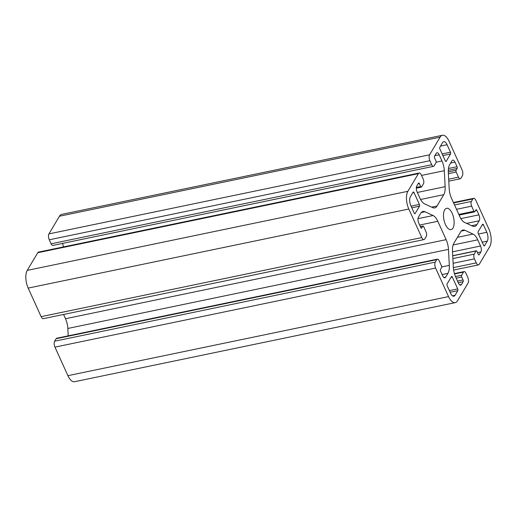 <?xml version="1.0" encoding="UTF-8"?>
<svg xmlns="http://www.w3.org/2000/svg" width="517" height="517" viewBox="0 0 517 517"><rect width="100%" height="100%" fill="white"/><g stroke="black" fill="none" stroke-linecap="round" stroke-linejoin="round"><path stroke-width="0.78" d="M478.244 233.49A1.312 0.595 -101.7 0 1 478.147 231.719L482.51 224.384A1.312 0.595 -101.7 0 1 482.742 224.204A1.312 0.595 -101.7 0 1 483.414 224.805L486.807 232.288A6.547 2.966 -101.7 0 1 487.272 241.142L484.519 245.769A1.312 0.595 -101.7 0 1 484.293 245.956A1.312 0.595 -101.7 0 1 483.621 245.349L478.244 233.49M408.818 209.023A13.087 5.939 -101.7 0 1 407.881 191.309L418.389 173.654A4.362 1.978 -101.7 0 1 419.158 173.027A4.362 1.978 -101.7 0 1 421.387 175.043L423.203 179.056A3.49 1.583 -101.7 0 1 423.455 183.781L421.575 186.941A1.312 0.595 -101.7 0 1 421.342 187.128A1.312 0.595 -101.7 0 1 420.676 186.521L419.352 183.606A1.312 0.595 78.3 0 0 418.686 182.999A1.312 0.595 78.3 0 0 418.453 183.186L416.773 186.01A4.362 1.978 78.3 0 0 417.09 191.91L419.888 198.089A13.087 5.939 78.3 0 0 424.58 203.847L432.697 207.614A13.087 5.939 78.3 0 0 434.694 207.905A13.087 5.939 78.3 0 0 436.994 206.037L443.76 194.67A13.087 5.939 78.3 0 0 445.15 186.676L444.303 170.694A13.087 5.939 78.3 0 0 441.977 160.974L439.172 154.796A4.362 1.978 78.3 0 0 436.943 152.78A4.362 1.978 78.3 0 0 436.174 153.4L434.493 156.224A1.312 0.595 78.3 0 0 434.59 157.995L435.915 160.91A1.312 0.595 -101.7 0 1 436.005 162.687L434.131 165.841A3.49 1.583 -101.7 0 1 433.511 166.338A3.49 1.583 -101.7 0 1 431.727 164.729L429.911 160.716A4.362 1.978 -101.7 0 1 429.595 154.809L440.103 137.154A13.087 5.939 -101.7 0 1 442.403 135.286A13.087 5.939 -101.7 0 1 449.092 141.328L462.049 169.88A4.362 1.978 -101.7 0 1 462.36 175.786L460.88 178.268A3.49 1.583 -101.7 0 1 460.266 178.766A3.49 1.583 -101.7 0 1 458.482 177.157L456.168 172.045A1.312 0.595 -101.7 0 1 456.072 170.274L457.144 168.471A1.312 0.595 78.3 0 0 457.054 166.7L454.986 162.138A4.362 1.978 78.3 0 0 452.756 160.121A4.362 1.978 78.3 0 0 451.987 160.748L449.712 164.568A13.087 5.939 78.3 0 0 448.323 172.562L449.17 188.543A13.087 5.939 78.3 0 0 451.496 198.269L459.833 216.642A13.087 5.939 78.3 0 0 464.524 222.4L472.641 226.168A13.087 5.939 78.3 0 0 474.638 226.452A13.087 5.939 78.3 0 0 476.939 224.591L479.214 220.765A4.362 1.978 78.3 0 0 478.904 214.865L476.836 210.303A1.312 0.595 78.3 0 0 476.163 209.695A1.312 0.595 78.3 0 0 475.931 209.883L474.858 211.686A1.312 0.595 -101.7 0 1 474.632 211.873A1.312 0.595 -101.7 0 1 473.96 211.272L471.64 206.16A3.49 1.583 -101.7 0 1 471.394 201.436L472.868 198.955A4.362 1.978 -101.7 0 1 473.637 198.334A4.362 1.978 -101.7 0 1 475.866 200.35L488.817 228.902A13.087 5.939 -101.7 0 1 489.754 246.615L479.253 264.271A4.362 1.978 -101.7 0 1 478.483 264.898A4.362 1.978 -101.7 0 1 476.254 262.882L474.432 258.868A3.49 1.583 -101.7 0 1 474.186 254.144L476.06 250.984A1.312 0.595 -101.7 0 1 476.293 250.797A1.312 0.595 -101.7 0 1 476.965 251.404L478.283 254.319A1.312 0.595 78.3 0 0 478.955 254.926A1.312 0.595 78.3 0 0 479.188 254.739L480.862 251.915A4.362 1.978 78.3 0 0 480.552 246.014L477.747 239.836A13.087 5.939 78.3 0 0 473.055 234.078L464.945 230.311A13.087 5.939 78.3 0 0 462.948 230.02A13.087 5.939 78.3 0 0 460.641 231.887L453.881 243.255A13.087 5.939 78.3 0 0 452.485 251.249L453.331 267.231A13.087 5.939 78.3 0 0 455.664 276.95L458.469 283.129A4.362 1.978 78.3 0 0 460.699 285.145A4.362 1.978 78.3 0 0 461.461 284.524L463.142 281.7A1.312 0.595 78.3 0 0 463.051 279.93L461.726 277.015A1.312 0.595 -101.7 0 1 461.629 275.238L463.51 272.084A3.49 1.583 -101.7 0 1 464.124 271.587A3.49 1.583 -101.7 0 1 465.907 273.196L467.73 277.209A4.362 1.978 -101.7 0 1 468.04 283.116L457.539 300.771A13.087 5.939 -101.7 0 1 455.231 302.639A13.087 5.939 -101.7 0 1 448.543 296.596L435.592 268.045A4.362 1.978 -101.7 0 1 435.282 262.138L436.755 259.657A3.49 1.583 -101.7 0 1 437.369 259.159A3.49 1.583 -101.7 0 1 439.153 260.768L441.473 265.88A1.312 0.595 -101.7 0 1 441.563 267.651L440.49 269.454A1.312 0.595 78.3 0 0 440.587 271.225L442.655 275.787A4.362 1.978 78.3 0 0 444.885 277.803A4.362 1.978 78.3 0 0 445.654 277.177L447.922 273.357A13.087 5.939 78.3 0 0 449.318 265.363L448.472 249.381A13.087 5.939 78.3 0 0 446.139 239.655L437.802 221.282A13.087 5.939 78.3 0 0 433.11 215.524L425 211.757A13.087 5.939 78.3 0 0 423.003 211.472A13.087 5.939 78.3 0 0 420.696 213.334L418.421 217.159A4.362 1.978 78.3 0 0 418.738 223.06L420.806 227.622A1.312 0.595 78.3 0 0 421.471 228.23A1.312 0.595 78.3 0 0 421.704 228.042L422.777 226.233A1.312 0.595 -101.7 0 1 423.009 226.052A1.312 0.595 -101.7 0 1 423.675 226.653L425.995 231.765A3.49 1.583 -101.7 0 1 426.247 236.489L424.767 238.97A4.362 1.978 -101.7 0 1 423.998 239.591A4.362 1.978 -101.7 0 1 421.769 237.574L408.818 209.023L28.183 288.098A13.087 5.939 -101.7 0 1 27.246 270.385L37.747 252.729A4.362 1.978 -101.7 0 1 38.517 252.102L419.158 173.027M63.365 246.945A13.087 5.939 78.3 0 0 62.57 243.404M433.511 166.338L52.876 245.413A3.49 1.583 -101.7 0 1 51.093 243.804L49.27 239.791A4.362 1.978 -101.7 0 1 48.96 233.884L59.461 216.229A13.087 5.939 -101.7 0 1 61.769 214.361L442.403 135.286M455.231 302.639L74.597 381.714A13.087 5.939 -101.7 0 1 67.908 375.672L54.951 347.12A4.362 1.978 -101.7 0 1 54.64 341.214L56.12 338.732A3.49 1.583 -101.7 0 1 56.734 338.234L437.369 259.159M68.225 335.843L67.83 328.457A13.087 5.939 78.3 0 0 65.504 318.731L63.565 314.465M423.998 239.591L43.363 318.666A4.362 1.978 -101.7 0 1 41.134 316.65L28.183 288.098M410.834 205.637A6.547 2.966 -101.7 0 1 410.362 196.783L413.115 192.156A1.312 0.595 -101.7 0 1 413.348 191.969A1.312 0.595 -101.7 0 1 414.014 192.576L419.397 204.435A1.312 0.595 -101.7 0 1 419.487 206.205L415.125 213.54A1.312 0.595 -101.7 0 1 414.892 213.721A1.312 0.595 -101.7 0 1 414.227 213.12L410.834 205.637M439.928 149.025A1.312 0.595 -101.7 0 1 439.831 147.255L442.584 142.627A6.547 2.966 -101.7 0 1 443.735 141.69A6.547 2.966 -101.7 0 1 447.082 144.715L450.475 152.192A1.312 0.595 -101.7 0 1 450.566 153.969L446.203 161.298A1.312 0.595 -101.7 0 1 445.977 161.485A1.312 0.595 -101.7 0 1 445.305 160.884L439.928 149.025M447.166 285.733A1.312 0.595 -101.7 0 1 447.069 283.956L451.431 276.627A1.312 0.595 -101.7 0 1 451.664 276.44A1.312 0.595 -101.7 0 1 452.33 277.041L457.713 288.9A1.312 0.595 -101.7 0 1 457.803 290.67L455.05 295.297A6.547 2.966 -101.7 0 1 453.9 296.235A6.547 2.966 -101.7 0 1 450.559 293.21L447.166 285.733M452.175 213.321A10.909 4.95 78.3 0 0 446.598 208.286A10.909 4.95 78.3 0 0 443.974 219.971A10.909 4.95 78.3 0 0 451.037 229.638A10.909 4.95 78.3 0 0 452.175 213.321M27.246 270.385L407.881 191.309M482.103 225.076L483.414 224.805M478.477 234.014L486.807 232.288M37.747 252.729L418.389 173.654M482.193 242.202L487.272 241.142M41.134 316.65L421.769 237.574M484.002 245.879L484.519 245.769M452.472 295.834L455.05 295.297M450.126 292.267L457.803 290.67M449.389 290.632L457.713 288.9M451.024 277.312L452.33 277.041M440.536 146.078L447.082 144.715M442.151 153.924L450.475 152.192M442.895 155.559L450.566 153.969M445.686 161.407L446.203 161.298M412.708 192.847L414.014 192.576M411.073 206.16L419.397 204.435M411.81 207.795L419.487 206.205M414.608 213.644L415.125 213.54M420.399 226.73L422.777 226.233M421.187 228.146L421.704 228.042M421.284 212.526L425 211.757M417.988 218.665L433.11 215.524M419.642 225.057L437.802 221.282M65.504 318.731L446.139 239.655M67.83 328.457L448.472 249.381M441.705 266.946L449.318 265.363M442.1 274.566L447.922 273.357M443.929 277.539L445.654 277.177M56.12 338.732L436.755 259.657M54.64 341.214L435.282 262.138M54.951 347.12L435.592 268.045M67.908 375.672L448.543 296.596M454.533 273.945L463.51 272.084M455.471 276.517L461.629 275.238M456.207 278.159L461.726 277.015M457.532 281.08L463.051 279.93M458.275 282.715L463.142 281.7M459.742 284.88L461.461 284.524M461.222 231.08L464.945 230.311M457.403 237.329L473.055 234.078M453.138 244.948L477.747 239.836M452.517 251.837L480.552 246.014M477.514 252.613L480.862 251.915M478.671 254.842L479.188 254.739M452.73 255.831L476.06 250.984M452.873 258.571L474.186 254.144M453.125 263.295L474.432 258.868M453.357 267.638L476.254 262.882M453.622 202.955L472.868 198.955M454.527 204.945L471.394 201.436M456.505 209.307L471.64 206.16M458.825 214.413L473.96 211.272M475.524 210.574L476.836 210.303M460.86 218.613L478.904 214.865M466.638 223.383L479.214 220.765M471.614 225.696L476.939 224.591M450.617 163.042L454.986 162.138M448.472 168.484L457.054 166.7M448.304 170.306L457.144 168.471M448.291 171.89L456.072 170.274M448.381 173.667L456.168 172.045M448.672 179.192L458.482 177.157M59.461 216.229L440.103 137.154M48.96 233.884L429.595 154.809M49.27 239.791L429.911 160.716M51.093 243.804L431.727 164.729M434.803 155.701L439.172 154.796M436.141 162.183L441.977 160.974M421.555 175.418L444.303 170.694M417.335 192.46L445.15 186.676M420.586 199.484L443.76 194.67M431.676 207.143L436.994 206.037M418.04 183.878L419.352 183.606M416.347 187.425L420.676 186.521M423.009 226.052L420.34 226.601M464.124 271.587L454.43 273.596M476.293 250.797L452.724 255.695M478.483 264.898L453.635 270.055M473.637 198.334L453.435 202.535M474.632 211.873L459.135 215.098M460.266 178.766L448.775 181.157M421.342 187.128L416.301 188.175"/></g></svg>
